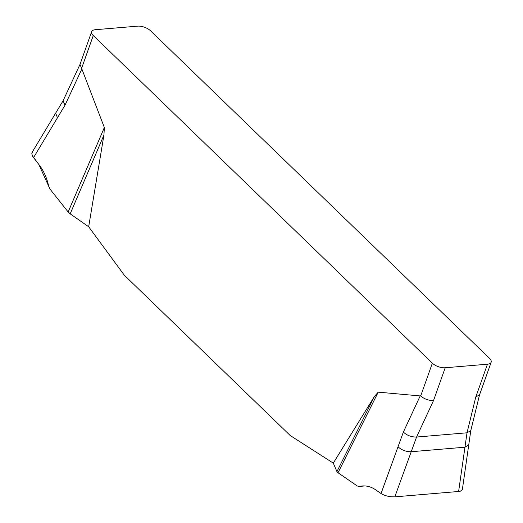 <?xml version="1.0" encoding="UTF-8"?>
<svg xmlns="http://www.w3.org/2000/svg" width="523" height="523" viewBox="0 0 523 523"><rect width="100%" height="100%" fill="white"/><g stroke="black" fill="none" stroke-linecap="round" stroke-linejoin="round"><path stroke-width="0.78" d="M333.288 463.123L374.442 396.408L378.227 392.152L338.021 472.746L336.93 471.602L333.288 463.123L290.245 435.541L124.297 275.19L88.675 226.76L70.174 213.842L68.153 211.978L104.352 127.514L103.94 135.032L88.675 226.76M378.227 392.152L420.688 395.976L432.364 363.191L93.277 35.544A9.636 4.374 -160.4 0 1 91.656 31.681A9.636 4.374 -160.4 0 1 95.349 29.713L137.614 26.15A9.636 4.374 -160.4 0 1 150.454 30.72L489.541 358.373A9.636 4.374 -160.4 0 1 491.162 362.236A9.636 4.374 -160.4 0 1 487.462 364.204L445.204 367.767A9.636 4.374 -160.4 0 1 432.364 363.191M93.277 35.544L81.601 68.323L104.352 127.514M445.204 367.767L433.528 400.553C428.755 400.625 424.473 399.101 420.688 395.976M433.528 400.553L416.55 437.051L467.019 432.796L470.772 430.638L479.545 394.826L475.793 396.99L487.462 364.204M81.601 68.323L79.986 64.44M462.332 489.665L460.462 491.156L458.619 491.476L467.019 432.796L475.793 396.99M103.94 135.032L70.174 213.842M32.518 151.709L31.838 153.782L32.583 156.364L38.82 164.438L49.979 189.071L68.153 211.978L49.979 189.071L48.672 186.175C46.815 177.689 43.533 170.446 38.82 164.438L32.191 155.508L31.851 153.442L32.276 152.062M55.621 113.184L57.478 117.74L65.022 105.182L63.067 100.808M57.478 117.74L33.485 157.711M336.93 471.602L374.442 396.408M381.032 493.542L398.016 446.799C401.671 450.126 406.064 451.774 411.215 451.735L394.819 496.85C389.661 497.007 385.065 495.902 381.032 493.542L375.396 489.659C371.232 486.835 366.806 485.599 362.112 485.972L359 486.449L357.229 485.959L338.021 472.746M398.016 446.799L403.357 432.109L420.257 395.774M458.619 491.476L394.819 496.85M403.357 432.109C407.005 435.443 411.405 437.091 416.55 437.051L411.215 451.735L464.954 447.204L468.745 444.857L462.293 489.966M81.921 68.846L65.022 105.182M359.366 486.39L364.845 485.932M479.486 395.022L491.162 362.236M79.98 64.466L91.656 31.681M32.119 152.33L63.074 100.789L80.052 64.29M470.772 430.632L468.752 444.844M365.021 485.939L359.013 486.449"/></g></svg>
